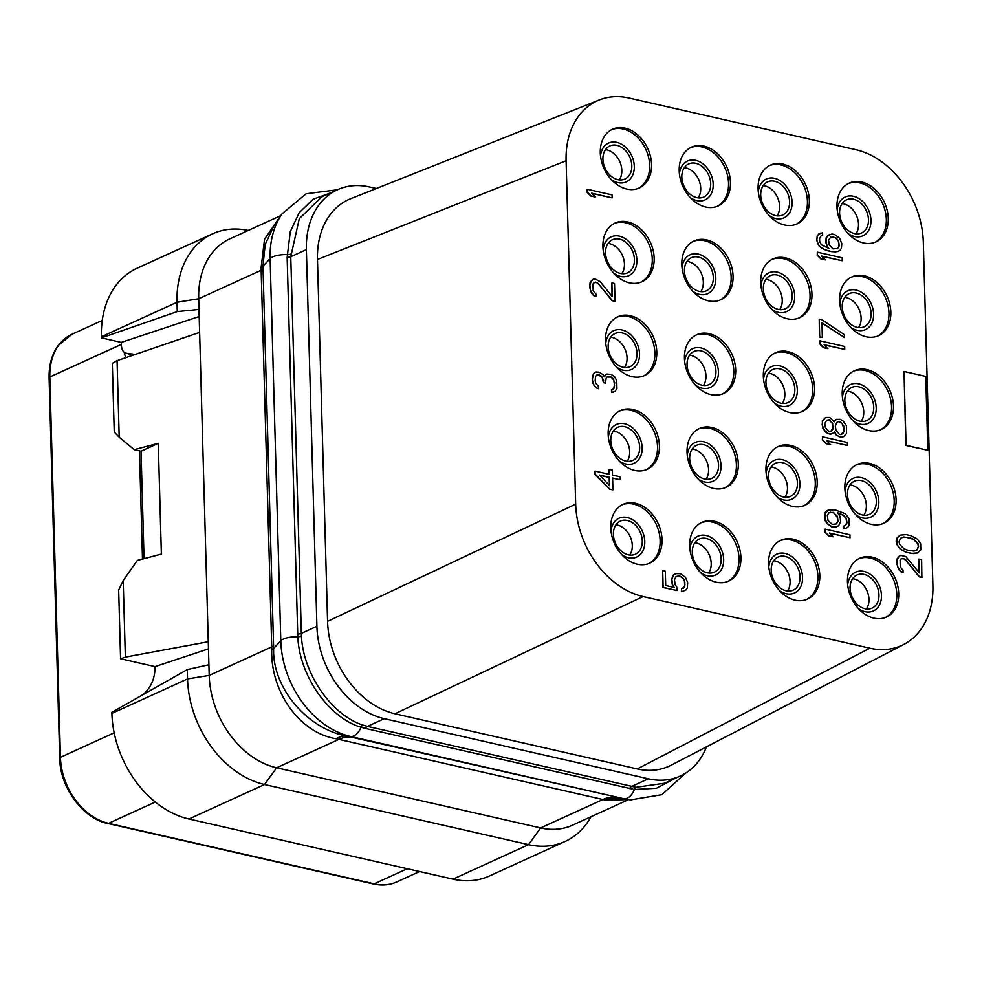 <?xml version="1.0" encoding="UTF-8"?>
<svg xmlns="http://www.w3.org/2000/svg" width="982" height="982" viewBox="0 0 982 982"><rect width="100%" height="100%" fill="white"/><g stroke="black" fill="none" stroke-linecap="round" stroke-linejoin="round"><path stroke-width="1.47" d="M599.315 99.943L350.684 198.695A82.169 61.166 65.5 0 0 317.468 259.481L327.571 621.373A82.169 61.166 65.5 0 0 394.96 713.767L637.257 768.955A82.169 61.166 65.5 0 0 671.271 765.15L903.857 644.401A82.169 61.166 65.5 0 0 932.9 585.518L923.313 242.1A82.169 61.166 65.5 0 0 855.911 149.706L629.167 98.053A82.169 61.166 65.5 0 0 599.315 99.943A82.169 61.166 65.5 0 0 566.098 160.741L575.685 504.147A82.169 61.166 65.5 0 0 643.087 596.553L869.831 648.194A82.169 61.166 65.5 0 0 903.857 644.401M706.439 746.897A82.169 61.166 -114.5 0 1 680.268 776.038A82.169 61.166 -114.5 0 1 648.329 778.812L384.306 718.677A82.169 61.166 -114.5 0 1 316.904 626.27L306.384 249.637A82.169 61.166 -114.5 0 1 337.513 189.722A82.169 61.166 -114.5 0 1 369.453 186.948L376.327 188.507M306.384 249.637L290.77 256.756L299.289 218.655L321.715 196.94L337.513 189.722M384.306 718.677L367.428 726.373L363.07 725.133C332.039 715.338 303.34 674.499 301.413 636.041L290.77 256.756A3.916 1.289 -1.6 0 1 287.149 257.345L290.304 231.617L299.289 212.554L313.221 199.199L330.713 192.828M680.268 776.038L664.458 783.243L635.992 787.294L367.428 726.373A3.916 2.271 -77.2 0 0 365.648 728.497L361.069 727.245C329.019 717.842 299.436 676.046 297.804 636.753L287.149 257.345M674.99 778.444L656.369 788.276L634.409 789.503L365.648 728.497M635.992 787.294A3.916 2.185 -83.1 0 0 634.409 789.503A15.651 9.084 -77.2 0 1 623.975 798.747L350.635 736.488A85.139 63.376 -114.5 0 1 280.803 640.755L270.124 258.573A85.139 63.376 -114.5 0 1 282.03 213.831L274.138 225.246L265.152 244.592L262.967 266.269L273.647 648.451C272.149 688.321 307.845 728.853 346.401 736.034L623.975 798.747A85.139 63.376 -114.5 0 0 630.64 799.876L619.74 798.292A58.417 39.992 -81.1 0 0 605.55 800.121L336.077 738.746C299.105 732.732 270.381 691.095 271.744 649.347L271.732 646.88L209.203 675.407L187.537 678.918A93.916 69.906 65.5 0 0 264.551 784.52L188.937 819.013A93.916 69.906 65.5 0 1 111.911 713.411L111.887 712.294L187.267 669.589L187.537 678.918L111.911 713.411M628.026 799.593L605.55 800.121M273.61 645.64A11.735 3.867 -1.6 0 1 271.732 646.88L261.089 267.865L264.539 239.203L279.023 218.176M363.07 725.133A3.916 2.345 -71.1 0 0 361.069 727.245A15.651 9.084 -77.2 0 1 350.635 736.488L346.401 736.034A58.417 27.165 -74 0 0 336.077 738.746M351.286 737.114A58.699 34.088 -77.2 0 0 338.986 739.348L276.605 767.801L540.628 827.936L528.574 844.655A93.916 69.906 65.5 0 0 565.08 841.476A93.916 69.906 65.5 0 0 590.992 816.754M188.937 819.013L452.96 879.148L528.574 844.655L264.551 784.52L276.605 767.801A82.169 61.166 -114.5 0 1 209.203 675.407L208.908 664.74L187.267 669.589M263.09 269.007A11.735 3.867 -1.6 0 1 261.212 270.246L198.683 298.761L208.908 664.74M248.25 230.451A93.916 69.906 65.5 0 0 212.578 233.814A93.916 69.906 65.5 0 0 177.005 302.272L198.683 298.761A82.169 61.166 -114.5 0 1 229.813 238.859L280.803 215.598M628.505 799.643L572.555 825.162A82.169 61.166 -114.5 0 1 540.628 827.936L603.009 799.483A58.699 34.088 -77.2 0 1 615.309 797.261M198.978 309.428L177.276 311.601L177.005 302.272L101.391 336.765A93.916 69.906 65.5 0 1 136.964 268.307L212.578 233.814M199.174 316.535L121.302 342.399L101.428 337.882L177.276 311.601M135.111 354.49L126.396 353.275L135.27 354.441M121.302 342.399L121.375 344.989C121.645 349.887 123.327 352.648 126.396 353.275L126.985 353.422A11.735 6.813 102.8 0 1 126.629 353.324M199.628 332.407L117.067 360.664L112.329 363.352L114.243 432.031L119.203 437.248L134.227 449.658L158.274 443.324L161.367 554.106L137.32 560.44L123.204 580.522L125.352 657.105L120.577 658.762L155.046 666.606C155.058 676.659 152.1 684.945 146.171 691.488L143.151 694.581M208.27 641.749L125.352 657.105M119.203 437.248L117.067 360.664M208.466 648.869L155.046 666.606M452.96 879.148A93.916 69.906 65.5 0 0 489.466 875.969L565.08 841.476M101.428 337.882L101.391 336.765M139.469 450.848L142.488 559.077M123.204 580.522L118.662 590.084L120.577 658.762M624.503 367.489A18.192 13.539 -114.5 0 0 625.288 349.838A18.192 13.539 -114.5 0 0 612.13 337.464A18.192 13.539 65.5 0 0 610.694 337.219M622.122 332.898A18.192 13.539 65.5 0 0 615.039 333.524A18.192 13.539 65.5 0 0 608.754 351.274A18.192 13.539 65.5 0 0 623.079 367.243A18.192 13.539 -114.5 0 0 630.149 366.63A18.192 13.539 -114.5 0 0 636.434 348.868A18.192 13.539 -114.5 0 0 622.122 332.898M616.536 367.121A21.322 15.872 65.5 0 0 623.153 370.202A21.322 15.872 -114.5 0 0 639.528 353.925A21.322 15.872 -114.5 0 0 622.036 329.952A21.322 15.872 65.5 0 0 605.747 343.479M643.591 375.946A32.283 24.022 -114.5 0 0 653.644 344.228A32.283 24.022 -114.5 0 0 628.406 316.572A32.283 24.022 65.5 0 0 616.819 317.26M632.003 376.634A32.283 24.022 65.5 0 0 644.548 375.541A32.283 24.022 65.5 0 0 655.718 344.031A32.283 24.022 65.5 0 0 630.309 315.701A32.283 24.022 65.5 0 0 617.752 316.793A32.283 24.022 65.5 0 0 606.594 348.303A32.283 24.022 65.5 0 0 632.003 376.634M861.754 182.038A32.283 24.022 65.5 0 0 849.209 183.131A32.283 24.022 65.5 0 0 838.051 214.641A32.283 24.022 65.5 0 0 863.46 242.959A32.283 24.022 65.5 0 0 876.005 241.867A32.283 24.022 65.5 0 0 887.163 210.357A32.283 24.022 65.5 0 0 861.754 182.038M864.369 275.832A32.283 24.022 65.5 0 0 851.824 276.924A32.283 24.022 65.5 0 0 840.666 308.434A32.283 24.022 65.5 0 0 866.075 336.752A32.283 24.022 65.5 0 0 878.62 335.66A32.283 24.022 65.5 0 0 889.778 304.15A32.283 24.022 65.5 0 0 864.369 275.832M866.996 369.625A32.283 24.022 65.5 0 0 854.45 370.717A32.283 24.022 65.5 0 0 843.28 402.215A32.283 24.022 65.5 0 0 868.689 430.546A32.283 24.022 65.5 0 0 881.247 429.453A32.283 24.022 65.5 0 0 892.405 397.943A32.283 24.022 65.5 0 0 866.996 369.625M869.61 463.406A32.283 24.022 65.5 0 0 857.065 464.498A32.283 24.022 65.5 0 0 845.907 496.008A32.283 24.022 65.5 0 0 871.316 524.339A32.283 24.022 65.5 0 0 883.861 523.246A32.283 24.022 65.5 0 0 895.019 491.737A32.283 24.022 65.5 0 0 869.61 463.406M872.237 557.199A32.283 24.022 65.5 0 0 859.692 558.292A32.283 24.022 65.5 0 0 848.522 589.801A32.283 24.022 65.5 0 0 873.931 618.132A32.283 24.022 65.5 0 0 886.476 617.04A32.283 24.022 65.5 0 0 897.646 585.53A32.283 24.022 65.5 0 0 872.237 557.199M782.863 164.068A32.283 24.022 65.5 0 0 770.305 165.16A32.283 24.022 65.5 0 0 759.147 196.67A32.283 24.022 65.5 0 0 784.557 224.988A32.283 24.022 65.5 0 0 797.102 223.896A32.283 24.022 65.5 0 0 808.272 192.386A32.283 24.022 65.5 0 0 782.863 164.068M785.477 257.861A32.283 24.022 65.5 0 0 772.932 258.953A32.283 24.022 65.5 0 0 761.774 290.463A32.283 24.022 65.5 0 0 787.183 318.782A32.283 24.022 65.5 0 0 799.729 317.689A32.283 24.022 65.5 0 0 810.887 286.179A32.283 24.022 65.5 0 0 785.477 257.861M788.092 351.642A32.283 24.022 65.5 0 0 775.547 352.747A32.283 24.022 65.5 0 0 764.389 384.244A32.283 24.022 65.5 0 0 789.798 412.575A32.283 24.022 65.5 0 0 802.343 411.483A32.283 24.022 65.5 0 0 813.501 379.973A32.283 24.022 65.5 0 0 788.092 351.642M790.719 445.435A32.283 24.022 65.5 0 0 778.174 446.528A32.283 24.022 65.5 0 0 767.003 478.038A32.283 24.022 65.5 0 0 792.413 506.368A32.283 24.022 65.5 0 0 804.97 505.276A32.283 24.022 65.5 0 0 816.128 473.766A32.283 24.022 65.5 0 0 790.719 445.435M793.333 539.228A32.283 24.022 65.5 0 0 780.788 540.321A32.283 24.022 65.5 0 0 769.63 571.831A32.283 24.022 65.5 0 0 795.039 600.162A32.283 24.022 65.5 0 0 807.585 599.069A32.283 24.022 65.5 0 0 818.743 567.559A32.283 24.022 65.5 0 0 793.333 539.228M703.959 146.097A32.283 24.022 65.5 0 0 691.414 147.19A32.283 24.022 65.5 0 0 680.256 178.699A32.283 24.022 65.5 0 0 705.665 207.018A32.283 24.022 65.5 0 0 718.21 205.925A32.283 24.022 65.5 0 0 729.368 174.415A32.283 24.022 65.5 0 0 703.959 146.097M706.586 239.89A32.283 24.022 65.5 0 0 694.029 240.983A32.283 24.022 65.5 0 0 682.871 272.493A32.283 24.022 65.5 0 0 708.28 300.811A32.283 24.022 65.5 0 0 720.825 299.719A32.283 24.022 65.5 0 0 731.995 268.209A32.283 24.022 65.5 0 0 706.586 239.89M709.2 333.671A32.283 24.022 65.5 0 0 696.655 334.764A32.283 24.022 65.5 0 0 685.497 366.274A32.283 24.022 65.5 0 0 710.907 394.604A32.283 24.022 65.5 0 0 723.452 393.512A32.283 24.022 65.5 0 0 734.61 362.002A32.283 24.022 65.5 0 0 709.2 333.671M711.815 427.465A32.283 24.022 65.5 0 0 699.27 428.557A32.283 24.022 65.5 0 0 688.112 460.067A32.283 24.022 65.5 0 0 713.521 488.398A32.283 24.022 65.5 0 0 726.066 487.305A32.283 24.022 65.5 0 0 737.224 455.795A32.283 24.022 65.5 0 0 711.815 427.465M714.442 521.258A32.283 24.022 65.5 0 0 701.897 522.35A32.283 24.022 65.5 0 0 690.727 553.86A32.283 24.022 65.5 0 0 716.136 582.191A32.283 24.022 65.5 0 0 728.693 581.098A32.283 24.022 65.5 0 0 739.851 549.589A32.283 24.022 65.5 0 0 714.442 521.258M625.068 128.126A32.283 24.022 65.5 0 0 612.523 129.219A32.283 24.022 65.5 0 0 601.352 160.729A32.283 24.022 65.5 0 0 626.762 189.047A32.283 24.022 65.5 0 0 639.307 187.955A32.283 24.022 65.5 0 0 650.477 156.445A32.283 24.022 65.5 0 0 625.068 128.126M627.682 221.92A32.283 24.022 65.5 0 0 615.137 223.012A32.283 24.022 65.5 0 0 603.979 254.522A32.283 24.022 65.5 0 0 629.388 282.841A32.283 24.022 65.5 0 0 641.933 281.748A32.283 24.022 65.5 0 0 653.091 250.238A32.283 24.022 65.5 0 0 627.682 221.92M632.924 409.494A32.283 24.022 65.5 0 0 620.379 410.586A32.283 24.022 65.5 0 0 609.221 442.096A32.283 24.022 65.5 0 0 634.63 470.427A32.283 24.022 65.5 0 0 647.175 469.335A32.283 24.022 65.5 0 0 658.333 437.825A32.283 24.022 65.5 0 0 632.924 409.494M635.538 503.287A32.283 24.022 65.5 0 0 622.993 504.38A32.283 24.022 65.5 0 0 611.835 535.89A32.283 24.022 65.5 0 0 637.244 564.22A32.283 24.022 65.5 0 0 649.789 563.128A32.283 24.022 65.5 0 0 660.947 531.618A32.283 24.022 65.5 0 0 635.538 503.287M595.067 471.102L594.92 474.159L609.515 489.232L612.928 489.846L612.596 478.025L619.998 479.707L619.924 476.761L612.523 475.067L612.375 470.145L609.208 469.421L609.343 474.343L595.067 471.102L595.153 474.048L609.761 489.122L612.928 489.846M612.608 478.185L619.998 479.707M609.208 469.421L609.098 474.294M607.097 377.051L611.111 377.076L613.824 380.132L614.511 385.668L613.787 388.774L611.479 389.879L611.54 392.334L614.916 391.474L616.929 388.504L616.708 380.635L614.499 376.707L611.283 374.498L607.072 374.032L605.268 374.768L604.409 376.707M605.513 374.658L604.519 376.879L602.874 374.547L599.143 372.227L595.976 371.994L593.68 373.59L592.269 379.629L594.012 385.41L596.184 387.853L598.554 388.725L598.48 386.257L595.767 383.201L595.166 380.611L595.571 376.302L597.915 374.559L602.199 377.493L603.39 382.649L605.501 383.127L606.139 378.217L607.146 376.99L609.233 376.487L612.424 377.702L614.658 382.612L613.787 388.774M613.541 388.884L612.621 389.547M612.13 300.75L615.014 301.241L614.523 283.516L611.884 282.914L612.265 296.699L600.284 281.736L595.485 279.183L593.386 279.183L591.324 280.68L589.875 285.234L590.563 290.77L593.84 295.435L595.976 296.404L595.902 293.949L593.189 290.881L592.993 283.994L594.012 282.755L596.393 282.485L598.529 283.945L612.13 300.75L615.014 301.241M611.884 282.914L612.019 296.38M593.386 279.183L590.084 282.509L589.691 287.321L591.434 293.09L593.607 295.545L595.976 296.404M587.199 189.231L587.04 192.3L590.82 196.093L595.288 196.952L591.508 193.147L612.13 197.848L612.044 194.89L587.199 189.231L587.285 192.19L591.066 195.983L595.288 196.952M591.716 193.356L612.13 197.848M675.947 576.618L679.912 576.201L683.128 578.398L684.81 582.203L684.896 585.162L683.46 588.181M681.557 588.635L681.398 591.704L685.804 590.096L687.314 587.997L687.695 582.694L685.436 577.293L680.612 573.746L675.886 573.648L673.812 574.642L671.835 579.085L672.51 584.621L674.168 587.445L665.71 585.518L665.305 571.242L662.666 570.64L663.132 587.371L676.88 590.513L676.782 587.064L675.137 584.732L674.474 579.687L675.96 576.606L679.102 575.845L681.754 576.937L684.466 580.006L684.663 586.905L681.557 588.635L681.643 591.594L683.73 591.09M675.886 573.648L673.566 574.752L671.59 579.196L672.277 584.732L673.824 587.371M662.666 570.64L662.899 587.482L676.88 590.513M825.089 529.114L824.929 532.183L828.71 535.976L833.178 536.835L829.397 533.03L850.019 537.731L849.933 534.773L825.089 529.114L825.162 532.072L828.955 535.865L833.178 536.835M829.606 533.238L850.019 537.731M843.906 526.07L843.747 528.635L845.318 528.5L847.626 527.395L849.148 525.296L848.951 518.41L845.146 513.623L835.056 509.867L828.747 509.891L825.162 512.985L824.77 517.796L827.016 523.197L831.852 526.745L833.963 527.224L838.653 525.849L840.629 521.405L839.966 516.36L837.769 512.923L838.824 513.169L843.612 515.231L846.324 518.3L846.975 522.854L845.465 525.444L843.906 526.07L843.98 528.525L845.551 528.402M828.747 509.891L826.439 510.996L824.917 513.095L825.126 520.485L826.783 523.308L831.607 526.855L836.578 526.843M837.892 513.12L843.366 515.341L846.079 518.41L846.742 522.964L845.244 525.53M822.511 436.806L822.351 439.862L826.132 443.655L830.367 444.625L826.819 440.722L847.441 445.411L847.356 442.465L822.511 436.806L822.585 439.752L826.378 443.557L830.6 444.515M827.028 440.93L847.441 445.411M834.295 431.97L836.406 435.235L840.666 437.186L843.513 436.695L846.582 433.479L846.361 425.599L843.072 420.934L840.408 419.351L836.198 419.375L834.172 421.843L829.851 417.436L825.641 417.46L822.585 420.677L822.179 424.985L824.426 430.386L828.722 433.811L832.405 433.676L834.442 431.699L836.639 435.124L839.315 436.72L843.513 436.695M836.198 419.375L834.086 421.683M825.641 417.46L822.339 420.787L822.535 427.673L825.813 432.338L830.072 434.29L832.405 433.676M819.823 340.791L819.663 343.86L823.456 347.653L827.679 348.622L824.131 344.707L844.753 349.408L844.68 346.45L819.823 340.791L819.909 343.749L823.689 347.542L827.924 348.512M824.352 344.928L844.753 349.408M819.221 319.138L819.479 336.961L822.364 337.464L821.946 322.685L844.422 337.587L844.348 334.641L821.86 319.739L819.221 319.138L819.712 336.851L822.364 337.464M821.959 322.955L844.422 337.587M817.343 252.178L817.196 255.234L820.977 259.039L825.445 259.886L821.664 256.093L842.286 260.782L842.2 257.836L817.343 252.178L817.429 255.124L821.21 258.929L825.445 259.886M821.873 256.302L842.286 260.782M826.365 245.095L828.796 248.421L821.345 244.764L819.675 241.449L819.589 238.503L821.099 235.901L822.658 235.287L822.585 232.82L818.706 234.06L817.184 236.159L816.779 240.467L819.037 245.868L823.861 249.416L831.275 251.601L837.585 251.564L839.892 250.459L841.414 248.36L841.795 243.561L839.549 238.147L834.725 234.6L832.073 233.998L827.679 235.606L826.157 237.705L825.764 242.517L828.44 248.336M901.095 558.93L903.489 558.635L905.625 560.096L919.226 576.9L921.877 577.502L921.619 559.666L918.968 559.065L919.361 572.85L905.772 556.548L900.482 555.346L898.42 556.831L896.971 561.385L897.658 566.921L900.936 571.585L903.059 572.555L902.998 570.1L900.285 567.031L900.089 560.145L901.108 558.905L903.722 558.525L905.87 559.986L919.471 576.79L922.11 577.391M918.968 559.065L919.103 572.531M900.482 555.346L897.18 558.66L896.787 563.472L898.53 569.241L900.703 571.696L903.059 572.555M899.917 535.153L896.615 538.48L896.173 541.315L896.787 544.384L900.064 549.048L906.46 552.461L913.849 553.652L917.753 552.915L920.809 549.699L920.65 543.795L917.36 539.13L910.965 535.718L906.202 534.625L899.917 535.153L896.861 538.369L897.02 544.274L898.677 547.097L902.446 550.411L906.705 552.35L911.456 553.443L917.753 552.915M904.017 371.466L905.834 445.423L927.818 450.272L925.756 376.425L904.017 371.466L906.079 445.325L927.818 450.272M637.257 768.955L869.831 648.194M394.96 713.767L643.087 596.553M327.571 621.373L575.685 504.147M317.468 259.494L566.098 160.741M875.036 242.284A32.283 24.022 -114.5 0 0 885.089 210.553A32.283 24.022 -114.5 0 0 859.851 182.91A32.283 24.022 65.5 0 0 848.264 183.597M837.204 209.817A21.322 15.872 65.5 0 1 853.481 196.277A21.322 15.872 -114.5 0 1 870.973 220.263A21.322 15.872 -114.5 0 1 854.61 236.527A21.322 15.872 65.5 0 1 847.982 233.446M853.567 199.236A18.192 13.539 -114.5 0 1 867.892 215.205A18.192 13.539 -114.5 0 1 861.595 232.955A18.192 13.539 -114.5 0 1 854.524 233.581A18.192 13.539 65.5 0 1 840.199 217.611A18.192 13.539 65.5 0 1 846.496 199.849A18.192 13.539 65.5 0 1 853.567 199.236M842.151 203.544A18.192 13.539 65.5 0 1 843.575 203.79A18.192 13.539 -114.5 0 1 856.746 216.175A18.192 13.539 -114.5 0 1 855.96 233.814M877.663 336.065A32.283 24.022 -114.5 0 0 887.716 304.346A32.283 24.022 -114.5 0 0 862.466 276.691A32.283 24.022 65.5 0 0 850.891 277.378M839.819 303.61A21.322 15.872 65.5 0 1 856.108 290.071A21.322 15.872 -114.5 0 1 873.599 314.056A21.322 15.872 -114.5 0 1 857.225 330.32A21.322 15.872 65.5 0 1 850.596 327.239M856.181 293.029A18.192 13.539 -114.5 0 1 870.506 308.986A18.192 13.539 -114.5 0 1 864.221 326.748A18.192 13.539 -114.5 0 1 857.151 327.362A18.192 13.539 65.5 0 1 842.826 311.404A18.192 13.539 65.5 0 1 849.111 293.643A18.192 13.539 65.5 0 1 856.181 293.029M844.766 297.337A18.192 13.539 65.5 0 1 846.202 297.583A18.192 13.539 -114.5 0 1 859.36 309.956A18.192 13.539 -114.5 0 1 858.575 327.607M880.277 429.858A32.283 24.022 -114.5 0 0 890.33 398.14A32.283 24.022 -114.5 0 0 865.093 370.484A32.283 24.022 65.5 0 0 853.505 371.171M842.446 397.391A21.322 15.872 65.5 0 1 858.722 383.864A21.322 15.872 -114.5 0 1 876.214 407.837A21.322 15.872 -114.5 0 1 859.851 424.114A21.322 15.872 65.5 0 1 853.223 421.033M858.808 386.822A18.192 13.539 -114.5 0 1 873.133 402.78A18.192 13.539 -114.5 0 1 866.836 420.542A18.192 13.539 -114.5 0 1 859.766 421.155A18.192 13.539 65.5 0 1 845.441 405.198A18.192 13.539 65.5 0 1 851.738 387.436A18.192 13.539 65.5 0 1 858.808 386.822M847.392 391.131A18.192 13.539 65.5 0 1 848.816 391.376A18.192 13.539 -114.5 0 1 861.975 403.749A18.192 13.539 -114.5 0 1 861.202 421.401M882.904 523.652A32.283 24.022 -114.5 0 0 892.957 491.933A32.283 24.022 -114.5 0 0 867.707 464.277A32.283 24.022 65.5 0 0 856.132 464.965M845.06 491.184A21.322 15.872 65.5 0 1 861.337 477.657A21.322 15.872 -114.5 0 1 878.829 501.63A21.322 15.872 -114.5 0 1 862.466 517.907A21.322 15.872 65.5 0 1 855.838 514.813M861.423 480.603A18.192 13.539 -114.5 0 1 875.748 496.573A18.192 13.539 -114.5 0 1 869.451 514.335A18.192 13.539 -114.5 0 1 862.38 514.949A18.192 13.539 65.5 0 1 848.067 498.979A18.192 13.539 65.5 0 1 854.352 481.229A18.192 13.539 65.5 0 1 861.423 480.603M850.007 484.924A18.192 13.539 65.5 0 1 851.443 485.157A18.192 13.539 -114.5 0 1 864.602 497.543A18.192 13.539 -114.5 0 1 863.816 515.194M885.519 617.445A32.283 24.022 -114.5 0 0 895.572 585.726A32.283 24.022 -114.5 0 0 870.334 558.071A32.283 24.022 65.5 0 0 858.747 558.758M847.675 584.977A21.322 15.872 65.5 0 1 863.964 571.45A21.322 15.872 -114.5 0 1 881.455 595.423A21.322 15.872 -114.5 0 1 865.093 611.688A21.322 15.872 65.5 0 1 858.464 608.607M864.05 574.396A18.192 13.539 -114.5 0 1 878.362 590.366A18.192 13.539 -114.5 0 1 872.077 608.128A18.192 13.539 -114.5 0 1 865.007 608.742A18.192 13.539 65.5 0 1 850.682 592.772A18.192 13.539 65.5 0 1 856.979 575.01A18.192 13.539 65.5 0 1 864.05 574.396M852.634 578.717A18.192 13.539 65.5 0 1 854.058 578.95A18.192 13.539 -114.5 0 1 867.216 591.336A18.192 13.539 -114.5 0 1 866.431 608.975M796.144 224.301A32.283 24.022 -114.5 0 0 806.197 192.582A32.283 24.022 -114.5 0 0 780.96 164.939A32.283 24.022 65.5 0 0 769.372 165.614M758.3 191.846A21.322 15.872 65.5 0 1 774.589 178.307A21.322 15.872 -114.5 0 1 792.081 202.292A21.322 15.872 -114.5 0 1 775.706 218.556A21.322 15.872 65.5 0 1 769.078 215.475M774.675 181.265A18.192 13.539 -114.5 0 1 788.988 197.235A18.192 13.539 -114.5 0 1 782.703 214.984A18.192 13.539 -114.5 0 1 775.633 215.61A18.192 13.539 65.5 0 1 761.308 199.641A18.192 13.539 65.5 0 1 767.593 181.879A18.192 13.539 65.5 0 1 774.675 181.265M763.247 185.573A18.192 13.539 65.5 0 1 764.683 185.819A18.192 13.539 -114.5 0 1 777.842 198.192A18.192 13.539 -114.5 0 1 777.057 215.844M798.759 318.094A32.283 24.022 -114.5 0 0 808.812 286.376A32.283 24.022 -114.5 0 0 783.575 258.72A32.283 24.022 65.5 0 0 771.987 259.408M760.927 285.639A21.322 15.872 65.5 0 1 777.204 272.1A21.322 15.872 -114.5 0 1 794.696 296.085A21.322 15.872 -114.5 0 1 778.333 312.35A21.322 15.872 65.5 0 1 771.705 309.269M777.29 275.058A18.192 13.539 -114.5 0 1 791.615 291.016A18.192 13.539 -114.5 0 1 785.318 308.778A18.192 13.539 -114.5 0 1 778.247 309.391A18.192 13.539 65.5 0 1 763.922 293.434A18.192 13.539 65.5 0 1 770.219 275.672A18.192 13.539 65.5 0 1 777.29 275.058M765.874 279.367A18.192 13.539 65.5 0 1 767.298 279.612A18.192 13.539 -114.5 0 1 780.469 291.985A18.192 13.539 -114.5 0 1 779.683 309.637M801.386 411.888A32.283 24.022 -114.5 0 0 811.439 380.169A32.283 24.022 -114.5 0 0 786.189 352.513A32.283 24.022 65.5 0 0 774.614 353.201M763.542 379.42A21.322 15.872 65.5 0 1 779.831 365.893A21.322 15.872 -114.5 0 1 797.323 389.866A21.322 15.872 -114.5 0 1 780.948 406.143A21.322 15.872 65.5 0 1 774.319 403.062M779.904 368.851A18.192 13.539 -114.5 0 1 794.229 384.809A18.192 13.539 -114.5 0 1 787.945 402.571A18.192 13.539 -114.5 0 1 780.874 403.185A18.192 13.539 65.5 0 1 766.549 387.227A18.192 13.539 65.5 0 1 772.834 369.465A18.192 13.539 65.5 0 1 779.904 368.851M768.489 373.16A18.192 13.539 65.5 0 1 769.925 373.406A18.192 13.539 -114.5 0 1 783.084 385.779A18.192 13.539 -114.5 0 1 782.298 403.43M804 505.681A32.283 24.022 -114.5 0 0 814.053 473.962A32.283 24.022 -114.5 0 0 788.816 446.307A32.283 24.022 65.5 0 0 777.228 446.994M766.169 473.214A21.322 15.872 65.5 0 1 782.445 459.686A21.322 15.872 -114.5 0 1 799.937 483.66A21.322 15.872 -114.5 0 1 783.575 499.936A21.322 15.872 65.5 0 1 776.946 496.843M782.531 462.632A18.192 13.539 -114.5 0 1 796.856 478.602A18.192 13.539 -114.5 0 1 790.559 496.364A18.192 13.539 -114.5 0 1 783.489 496.978A18.192 13.539 65.5 0 1 769.164 481.008A18.192 13.539 65.5 0 1 775.461 463.246A18.192 13.539 65.5 0 1 782.531 462.632M771.116 466.953A18.192 13.539 65.5 0 1 772.539 467.187A18.192 13.539 -114.5 0 1 785.698 479.572A18.192 13.539 -114.5 0 1 784.925 497.223M806.627 599.474A32.283 24.022 -114.5 0 0 816.68 567.756A32.283 24.022 -114.5 0 0 791.431 540.1A32.283 24.022 65.5 0 0 779.855 540.787M768.783 567.007A21.322 15.872 65.5 0 1 785.06 553.467A21.322 15.872 -114.5 0 1 802.552 577.453A21.322 15.872 -114.5 0 1 786.189 593.717A21.322 15.872 65.5 0 1 779.561 590.636M785.146 556.426A18.192 13.539 -114.5 0 1 799.471 572.396A18.192 13.539 -114.5 0 1 793.174 590.157A18.192 13.539 -114.5 0 1 786.103 590.771A18.192 13.539 65.5 0 1 771.791 574.801A18.192 13.539 65.5 0 1 778.075 557.039A18.192 13.539 65.5 0 1 785.146 556.426M773.73 560.747A18.192 13.539 65.5 0 1 775.166 560.98A18.192 13.539 -114.5 0 1 788.325 573.365A18.192 13.539 -114.5 0 1 787.539 591.004M717.241 206.33A32.283 24.022 -114.5 0 0 727.306 174.612A32.283 24.022 -114.5 0 0 702.056 146.969A32.283 24.022 65.5 0 0 690.481 147.644M679.409 173.875A21.322 15.872 65.5 0 1 695.686 160.336A21.322 15.872 -114.5 0 1 713.178 184.321A21.322 15.872 -114.5 0 1 696.815 200.586A21.322 15.872 65.5 0 1 690.186 197.505M695.772 163.294A18.192 13.539 -114.5 0 1 710.096 179.252A18.192 13.539 -114.5 0 1 703.799 197.014A18.192 13.539 -114.5 0 1 696.729 197.627A18.192 13.539 65.5 0 1 682.416 181.67A18.192 13.539 65.5 0 1 688.701 163.908A18.192 13.539 65.5 0 1 695.772 163.294M684.356 167.603A18.192 13.539 65.5 0 1 685.792 167.848A18.192 13.539 -114.5 0 1 698.951 180.222A18.192 13.539 -114.5 0 1 698.165 197.873M719.867 300.124A32.283 24.022 -114.5 0 0 729.921 268.405A32.283 24.022 -114.5 0 0 704.683 240.75A32.283 24.022 65.5 0 0 693.096 241.437M682.024 267.669A21.322 15.872 65.5 0 1 698.312 254.129A21.322 15.872 -114.5 0 1 715.804 278.115A21.322 15.872 -114.5 0 1 699.429 294.379A21.322 15.872 65.5 0 1 692.801 291.298M698.398 257.088A18.192 13.539 -114.5 0 1 712.711 273.045A18.192 13.539 -114.5 0 1 706.426 290.807A18.192 13.539 -114.5 0 1 699.356 291.421A18.192 13.539 65.5 0 1 685.031 275.463A18.192 13.539 65.5 0 1 691.316 257.701A18.192 13.539 65.5 0 1 698.398 257.088M686.97 261.396A18.192 13.539 65.5 0 1 688.407 261.642A18.192 13.539 -114.5 0 1 701.565 274.015A18.192 13.539 -114.5 0 1 700.78 291.666M722.482 393.917A32.283 24.022 -114.5 0 0 732.547 362.198A32.283 24.022 -114.5 0 0 707.298 334.543A32.283 24.022 65.5 0 0 695.71 335.23M684.65 361.45A21.322 15.872 65.5 0 1 700.927 347.923A21.322 15.872 -114.5 0 1 718.419 371.896A21.322 15.872 -114.5 0 1 702.056 388.172A21.322 15.872 65.5 0 1 695.428 385.091M701.013 350.869A18.192 13.539 -114.5 0 1 715.338 366.838A18.192 13.539 -114.5 0 1 709.041 384.6A18.192 13.539 -114.5 0 1 701.97 385.214A18.192 13.539 65.5 0 1 687.646 369.244A18.192 13.539 65.5 0 1 693.943 351.495A18.192 13.539 65.5 0 1 701.013 350.869M689.597 355.189A18.192 13.539 65.5 0 1 691.021 355.435A18.192 13.539 -114.5 0 1 704.192 367.808A18.192 13.539 -114.5 0 1 703.407 385.46M725.109 487.71A32.283 24.022 -114.5 0 0 735.162 455.992A32.283 24.022 -114.5 0 0 709.912 428.336A32.283 24.022 65.5 0 0 698.337 429.024M687.265 455.243A21.322 15.872 65.5 0 1 703.554 441.716A21.322 15.872 -114.5 0 1 721.046 465.689A21.322 15.872 -114.5 0 1 704.671 481.966A21.322 15.872 65.5 0 1 698.042 478.872M703.628 444.662A18.192 13.539 -114.5 0 1 717.952 460.632A18.192 13.539 -114.5 0 1 711.668 478.394A18.192 13.539 -114.5 0 1 704.597 479.007A18.192 13.539 65.5 0 1 690.272 463.038A18.192 13.539 65.5 0 1 696.557 445.276A18.192 13.539 65.5 0 1 703.628 444.662M692.212 448.983A18.192 13.539 65.5 0 1 693.648 449.216A18.192 13.539 -114.5 0 1 706.807 461.601A18.192 13.539 -114.5 0 1 706.021 479.253M727.723 581.504A32.283 24.022 -114.5 0 0 737.777 549.773A32.283 24.022 -114.5 0 0 712.539 522.129A32.283 24.022 65.5 0 0 700.952 522.817M689.892 549.036A21.322 15.872 65.5 0 1 706.168 535.497A21.322 15.872 -114.5 0 1 723.66 559.482A21.322 15.872 -114.5 0 1 707.298 575.747A21.322 15.872 65.5 0 1 700.669 572.666M706.254 538.455A18.192 13.539 -114.5 0 1 720.579 554.425A18.192 13.539 -114.5 0 1 714.282 572.187A18.192 13.539 -114.5 0 1 707.212 572.801A18.192 13.539 65.5 0 1 692.887 556.831A18.192 13.539 65.5 0 1 699.184 539.069A18.192 13.539 65.5 0 1 706.254 538.455M694.839 542.764A18.192 13.539 65.5 0 1 696.263 543.009A18.192 13.539 -114.5 0 1 709.434 555.395A18.192 13.539 -114.5 0 1 708.648 573.034M638.349 188.36A32.283 24.022 -114.5 0 0 648.402 156.641A32.283 24.022 -114.5 0 0 623.165 128.998A32.283 24.022 65.5 0 0 611.577 129.673M600.505 155.905A21.322 15.872 65.5 0 1 616.794 142.365A21.322 15.872 -114.5 0 1 634.286 166.351A21.322 15.872 -114.5 0 1 617.923 182.615A21.322 15.872 65.5 0 1 611.295 179.534M616.88 145.324A18.192 13.539 -114.5 0 1 631.193 161.281A18.192 13.539 -114.5 0 1 624.908 179.043A18.192 13.539 -114.5 0 1 617.838 179.657A18.192 13.539 65.5 0 1 603.513 163.699A18.192 13.539 65.5 0 1 609.81 145.937A18.192 13.539 65.5 0 1 616.88 145.324M605.464 149.632A18.192 13.539 65.5 0 1 606.888 149.878A18.192 13.539 -114.5 0 1 620.047 162.251A18.192 13.539 -114.5 0 1 619.261 179.902M640.964 282.153A32.283 24.022 -114.5 0 0 651.029 250.435A32.283 24.022 -114.5 0 0 625.779 222.779A32.283 24.022 65.5 0 0 614.204 223.466M603.132 249.698A21.322 15.872 65.5 0 1 619.409 236.159A21.322 15.872 -114.5 0 1 636.901 260.144A21.322 15.872 -114.5 0 1 620.538 276.408A21.322 15.872 65.5 0 1 613.91 273.327M619.495 239.117A18.192 13.539 -114.5 0 1 633.82 255.075A18.192 13.539 -114.5 0 1 627.523 272.836A18.192 13.539 -114.5 0 1 620.452 273.45A18.192 13.539 65.5 0 1 606.139 257.493A18.192 13.539 65.5 0 1 612.424 239.731A18.192 13.539 65.5 0 1 619.495 239.117M608.079 243.426A18.192 13.539 65.5 0 1 609.515 243.671A18.192 13.539 -114.5 0 1 622.674 256.044A18.192 13.539 -114.5 0 1 621.888 273.696M646.205 469.74A32.283 24.022 -114.5 0 0 656.271 438.021A32.283 24.022 -114.5 0 0 631.021 410.366A32.283 24.022 65.5 0 0 619.433 411.053M608.374 437.272A21.322 15.872 65.5 0 1 624.65 423.745A21.322 15.872 -114.5 0 1 642.142 447.718A21.322 15.872 -114.5 0 1 625.779 463.995A21.322 15.872 65.5 0 1 619.151 460.902M624.736 426.691A18.192 13.539 -114.5 0 1 639.061 442.661A18.192 13.539 -114.5 0 1 632.764 460.423A18.192 13.539 -114.5 0 1 625.694 461.037A18.192 13.539 65.5 0 1 611.369 445.067A18.192 13.539 65.5 0 1 617.666 427.305A18.192 13.539 65.5 0 1 624.736 426.691M613.32 431.012A18.192 13.539 65.5 0 1 614.744 431.245A18.192 13.539 -114.5 0 1 627.915 443.631A18.192 13.539 -114.5 0 1 627.13 461.282M648.832 563.533A32.283 24.022 -114.5 0 0 658.885 531.802A32.283 24.022 -114.5 0 0 633.636 504.159A32.283 24.022 65.5 0 0 622.06 504.846M610.988 531.066A21.322 15.872 65.5 0 1 627.277 517.526A21.322 15.872 -114.5 0 1 644.769 541.512A21.322 15.872 -114.5 0 1 628.394 557.776A21.322 15.872 65.5 0 1 621.766 554.695M627.351 520.485A18.192 13.539 -114.5 0 1 641.676 536.454A18.192 13.539 -114.5 0 1 635.391 554.216A18.192 13.539 -114.5 0 1 628.32 554.83A18.192 13.539 65.5 0 1 613.995 538.86A18.192 13.539 65.5 0 1 620.28 521.098A18.192 13.539 65.5 0 1 627.351 520.485M615.935 524.793A18.192 13.539 65.5 0 1 617.371 525.039A18.192 13.539 -114.5 0 1 630.53 537.424A18.192 13.539 -114.5 0 1 629.744 555.063M609.662 485.673L599.388 475.018L609.429 477.301L609.662 485.673M599.585 475.227L609.196 477.412L609.417 485.415M613.112 392.199L614.916 391.474M611.54 392.334L613.357 392.1M611.712 389.768L611.774 392.223M603.39 382.649L605.747 383.029M603.341 380.685L603.623 382.538M602.199 377.493L603.574 380.574M601.107 376.266L602.432 377.383M598.971 374.793L601.352 376.155M597.915 374.559L599.204 374.682M596.59 375.075L598.148 374.449M596.184 387.853L598.554 388.725M594.012 385.41L596.418 387.755M592.895 383.201L594.245 385.3M592.269 379.629L593.14 383.09M592.244 378.647L592.514 379.518M592.674 375.32L592.49 378.536M593.68 373.59L592.919 375.21M595.976 371.994L593.926 373.479M598.529 283.945L612.375 300.639M596.393 282.485L598.774 283.835M595.337 282.239L596.626 282.374M594.012 282.755L595.571 282.129M833.018 512.334L837.339 516.25L838.002 521.295L836.492 523.885L832.306 524.4L827.998 520.485L827.335 515.44L828.833 512.85L830.391 512.223L834.626 513.181M834.381 513.291L837.671 517.956L837.756 521.405L836.271 523.971M828.82 512.862L832.785 512.444M844.385 430.042L842.9 433.627L840.837 434.621L839.242 434.253L835.977 430.091L835.338 426.028L836.811 422.444L838.886 421.45L840.469 421.818L843.747 425.979L843.906 431.896M824.77 423.623L826.77 420.161L829.385 419.78L832.638 423.451L832.81 429.367L831.275 430.975L828.661 431.356L825.408 427.673L824.77 423.623M843.673 432.006L840.825 434.609M838.665 421.56L842.396 423.88L844.139 430.153M826.746 420.186L829.152 419.891L832.405 423.561L833.043 427.624L831.054 431.061M829.459 234.391L826.402 237.607L826.598 244.984M834.958 251.944L837.818 251.453M831.275 251.601L835.203 251.834M827.581 250.754L831.509 251.49M823.861 249.416L827.814 250.643M821.185 247.832L824.094 249.305M819.037 245.868L821.431 247.722M817.38 243.045L819.27 245.758M816.779 240.467L817.613 242.935M816.729 238.491L817.024 240.357M817.184 236.159L816.963 238.393M818.706 234.06L817.429 236.048M821.013 232.955L818.939 233.949M821.099 235.901L822.658 235.287M831.103 236.711L835.854 237.804L838.567 240.86L839.242 245.905L837.732 248.495L833.018 248.888L829.238 245.095L828.562 240.05L831.103 236.711M830.968 236.822L832.675 236.588M832.441 236.699L835.621 237.914L838.333 240.971L838.996 246.016L837.511 248.593M907.159 550.018L903.98 548.803L899.647 544.384L899.058 541.806L900.531 538.234L903.649 536.982L910.51 538.05L913.69 539.265L918.023 543.684L918.612 546.262L917.139 549.834L914.021 551.086L907.159 550.018M900.519 538.246L903.403 537.093L906.57 537.326L913.456 539.376L917.777 543.783L918.379 546.373L916.918 549.932M134.227 449.658L141.04 451.217L158.274 443.324M144.047 558.66L141.04 451.217M316.904 626.27L301.29 633.402A3.916 1.289 -1.6 0 1 297.681 633.979M648.329 778.812L631.451 786.508A3.916 2.271 -77.2 0 0 629.671 788.632M290.746 254.117A3.916 1.313 0.8 0 1 287.125 254.571A15.651 5.168 -1.6 0 0 270.124 258.573L262.967 266.269A11.796 4.615 -5.7 0 1 261.089 267.865M301.413 636.041A3.916 1.264 -4 0 1 297.804 636.753A15.651 5.168 -1.6 0 0 280.803 640.755L273.647 648.451A11.796 3.142 2.4 0 1 271.744 649.347M130.851 355.95A7.831 6.358 -82.7 0 0 127.365 353.495A11.735 6.813 102.8 0 1 126.985 353.422L127.218 353.471M125.929 357.632A19.566 11.367 102.8 0 1 124.26 352.354M407.26 868.739L374.167 883.837L108.585 823.346A58.699 43.687 -114.5 0 1 60.454 757.343L49.824 377.002A58.699 43.687 -114.5 0 1 72.054 334.224L58.282 345.468C51.985 353.937 48.916 364.69 49.1 377.739A3.523 1.166 -1.6 0 1 49.824 377.002L121.363 344.375M419.572 871.537L396.974 881.848A58.699 43.687 -114.5 0 1 374.167 883.837A3.523 2.05 -77.2 0 1 373.295 883.947L107.713 823.456A3.523 2.05 -77.2 0 0 108.585 823.346L155.303 802.036M107.713 823.456C83.556 819 59.767 787.552 59.718 758.079A3.523 1.166 -1.6 0 1 60.454 757.343L114.182 732.83M630.64 799.876L661.905 794.683L685.461 773.251M337.378 189.784L306.151 193.749L282.03 213.831M396.974 881.848C389.817 885.126 381.924 885.813 373.295 883.947M59.718 758.079L49.1 377.739M102.251 320.451L72.054 334.224"/></g></svg>
